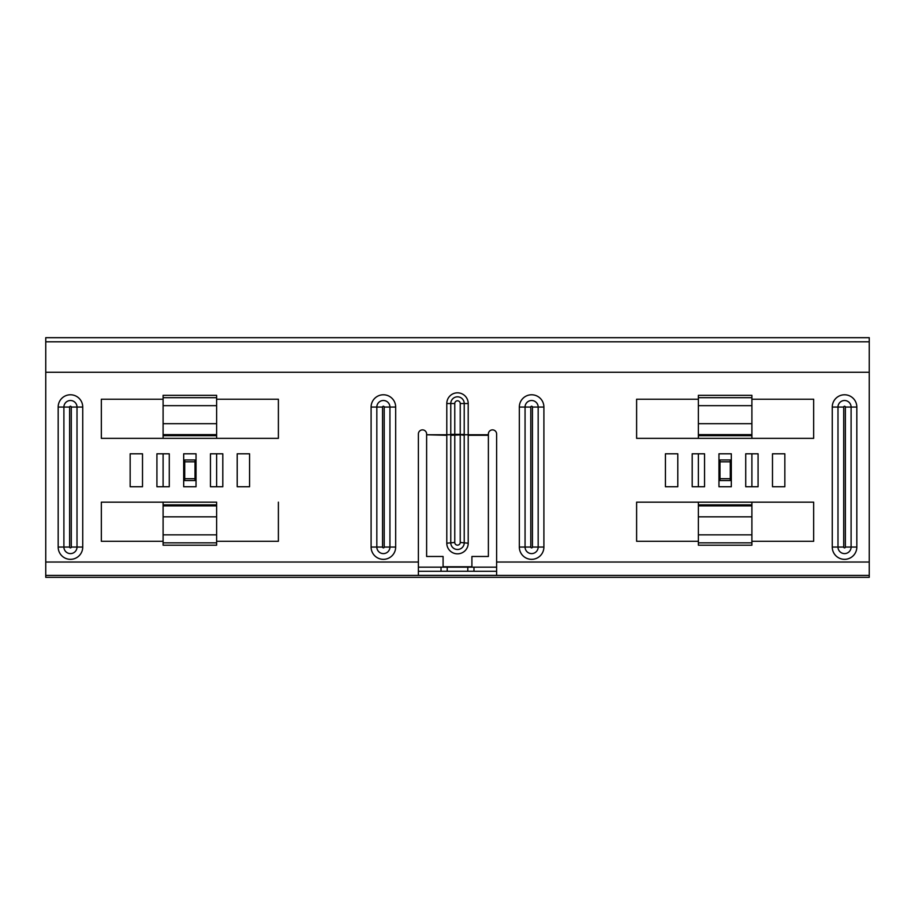 <?xml version="1.0" encoding="UTF-8"?>
<svg xmlns="http://www.w3.org/2000/svg" width="915" height="915" viewBox="0 0 915 915"><rect width="100%" height="100%" fill="white"/><g stroke="black" fill="none" stroke-linecap="round" stroke-linejoin="round"><path stroke-width="1.37" d="M496.616 571.28L473.97 571.28L473.97 567.163L418.384 567.163M441.03 567.163L441.03 571.28L418.384 571.28M496.616 567.163L473.97 567.163M447.206 571.246L447.206 567.163M467.794 571.246L467.794 567.163M249.566 453.794L249.566 486.734L237.214 486.734L237.214 453.794L249.566 453.794L237.214 453.794L237.214 486.734L249.566 486.734L249.566 453.794M772.489 453.794L772.489 486.734L784.841 486.734L784.841 453.794L772.489 453.794L784.841 453.794L784.841 486.734L772.489 486.734L772.489 453.794M758.077 453.794L751.901 453.794L751.901 486.734L758.077 486.734L758.077 453.794L758.077 486.734L745.725 486.734L745.725 453.794L758.077 453.794M636.611 502.175L636.611 541.291L698.374 541.291L636.611 541.291L636.611 502.175L813.664 502.175L751.901 502.175L751.901 545.203L698.374 545.203L698.374 502.175L636.611 502.175M813.664 541.291L813.664 502.175L813.664 541.291L751.901 541.291L813.664 541.291M665.434 486.734L677.786 486.734L677.786 453.794L665.434 453.794L665.434 486.734L665.434 453.794L677.786 453.794L677.786 486.734L665.434 486.734M692.198 486.734L698.374 486.734L698.374 453.794L692.198 453.794L692.198 486.734L692.198 453.794L704.55 453.794L704.55 486.734L692.198 486.734M813.664 438.354L751.901 438.354L751.901 434.648L698.374 434.648L698.374 438.354L636.611 438.354L636.611 399.237L698.374 399.237L636.611 399.237L636.611 438.354L813.664 438.354L813.664 399.237L813.664 438.354M751.901 399.237L813.664 399.237L751.901 399.237M216.626 453.794L222.803 453.794L222.803 486.734L216.626 486.734L216.626 453.794M156.922 453.794L163.099 453.794L163.099 486.734L156.922 486.734L156.922 453.794L156.922 486.734L169.275 486.734L169.275 453.794L156.922 453.794M130.159 453.794L142.511 453.794L142.511 486.734L130.159 486.734L130.159 453.794L130.159 486.734L142.511 486.734L142.511 453.794L130.159 453.794M278.389 438.354L278.389 399.237L216.626 399.237L278.389 399.237L278.389 438.354L101.336 438.354L163.099 438.354L163.099 395.326L216.626 395.326L216.626 438.354L278.389 438.354M101.336 399.237L101.336 438.354L101.336 399.237L163.099 399.237L101.336 399.237M216.626 542.847L216.626 502.175L101.336 502.175L101.336 541.291L163.099 541.291L101.336 541.291L101.336 502.175L163.099 502.175L163.099 545.203L216.626 545.203L216.626 542.847L163.099 542.847M278.389 502.175L278.389 541.291L216.626 541.291L278.389 541.291L278.389 502.175M443.089 566.271L443.089 556.48L443.089 566.774L471.911 566.774L471.911 556.48L471.911 566.271M422.501 429.878A4.118 4.118 0 0 1 426.619 433.996L426.619 434.762L446.795 434.762L446.795 403.526A10.705 10.705 0 0 1 457.5 392.821A10.705 10.705 0 0 1 468.206 403.526L468.206 434.762L488.381 434.762L488.381 433.996A4.118 4.118 0 0 1 492.499 429.878A4.118 4.118 0 0 1 496.616 433.996L496.616 575.352L418.384 575.352L418.384 433.996A4.118 4.118 0 0 1 422.501 429.878M718.961 486.734L718.961 453.794L731.314 453.794L731.314 486.734L718.961 486.734M222.803 486.734L222.803 453.794L210.45 453.794L210.45 486.734L222.803 486.734M196.039 486.734L196.039 453.794L183.686 453.794L183.686 486.734L196.039 486.734M869.25 562.027L869.25 372.268L45.75 372.268L45.75 577.319L869.25 577.319L869.25 562.027L496.616 562.027M471.911 556.48L488.381 556.48L488.381 435.277L468.206 435.277L468.206 543.213A10.705 10.625 0 0 1 457.5 553.838A10.705 10.625 0 0 1 446.795 543.213L446.795 435.277L426.619 434.762M426.619 435.277L426.619 556.48L443.089 556.48M464.225 435.277L460.222 434.694L468.206 434.762L464.214 434.762L464.225 542.824A6.725 6.668 0 0 1 457.5 549.492A6.725 6.668 0 0 1 450.775 542.824L450.775 403.526A6.725 6.725 0 0 1 457.5 396.813A6.725 6.725 0 0 1 464.225 403.526L464.214 434.762L460.222 434.568L464.225 434.373M450.775 434.373L460.234 434.373L460.234 403.526A2.734 2.734 0 0 0 457.5 400.793A2.734 2.734 0 0 0 454.766 403.526L454.778 434.568L446.795 434.762L454.778 434.694L454.766 542.446A2.734 2.711 180 0 0 457.5 545.146A2.734 2.711 180 0 0 460.234 542.446L460.234 434.888L450.775 435.277M45.75 341.798L45.75 337.681L869.25 337.681L869.25 341.798L45.75 341.798L45.75 372.268M869.25 372.268L869.25 341.798M473.97 571.246L441.03 571.246M195.009 480.558L195.009 478.717L184.716 478.717L184.716 480.558L195.009 480.558M195.009 461.812L195.009 459.971L184.716 459.971L184.716 461.812L195.009 461.812L195.009 478.717M184.716 478.717L184.716 461.812M730.284 480.558L730.284 478.717L719.991 478.717L719.991 480.558L730.284 480.558M730.284 461.812L730.284 459.971L719.991 459.971L719.991 461.812L730.284 461.812L730.284 478.717M719.991 478.717L719.991 461.812M751.901 397.682L698.374 397.682L698.374 395.326L751.901 395.326L751.901 423.679L698.374 423.679L698.374 434.648M751.901 423.679L751.901 434.648M698.374 423.679L698.374 397.682M530.792 407.061L525.061 407.061L525.061 547.056L519.331 547.056A12.284 12.284 0 0 0 531.615 559.34A12.284 12.284 0 0 0 543.899 547.056L532.438 547.056L532.438 407.061L532.438 547.056A0.824 0.824 0 0 1 531.615 547.879A0.824 0.824 0 0 1 530.792 547.056L530.792 407.061A0.824 0.824 0 0 1 531.615 406.237A0.824 0.824 0 0 1 532.438 407.061L538.169 407.061L538.169 547.056A6.554 6.554 0 0 1 531.615 553.609A6.554 6.554 0 0 1 525.061 547.056L530.792 547.056M519.331 407.061L525.061 407.061A6.554 6.554 0 0 1 531.615 400.507A6.554 6.554 0 0 1 538.169 407.061L543.899 407.061A12.284 12.284 0 0 0 531.615 394.777A12.284 12.284 0 0 0 519.331 407.061L519.331 547.056M845.369 407.061L851.099 407.061L851.099 547.056A6.554 6.554 0 0 1 844.545 553.609A6.554 6.554 0 0 1 837.991 547.056L843.721 547.056L843.721 407.061A0.824 0.824 0 0 1 844.545 406.237A0.824 0.824 0 0 1 845.369 407.061L845.369 547.056A0.824 0.824 0 0 1 844.545 547.879A0.824 0.824 0 0 1 843.721 547.056M832.261 547.056L837.991 547.056L837.991 407.061A6.554 6.554 0 0 1 844.545 400.507A6.554 6.554 0 0 1 851.099 407.061L856.829 407.061A12.284 12.284 0 0 0 844.545 394.777A12.284 12.284 0 0 0 832.261 407.061L832.261 547.056A12.284 12.284 0 0 0 844.545 559.34A12.284 12.284 0 0 0 856.829 547.056L856.829 407.061M384.209 407.061L389.939 407.061A6.554 6.554 0 0 0 383.385 400.507A6.554 6.554 0 0 0 376.831 407.061L376.831 547.056L382.562 547.056A0.824 0.824 0 0 0 383.385 547.879A0.824 0.824 0 0 0 384.209 547.056L384.209 407.061A0.824 0.824 0 0 0 383.385 406.237A0.824 0.824 0 0 0 382.562 407.061L382.562 547.056M376.831 547.056A6.554 6.554 0 0 0 383.385 553.609A6.554 6.554 0 0 0 389.939 547.056L395.669 547.056A12.284 12.284 0 0 1 383.385 559.34A12.284 12.284 0 0 1 371.101 547.056L376.831 547.056M71.279 407.061L77.009 407.061A6.554 6.554 0 0 0 70.455 400.507A6.554 6.554 0 0 0 63.901 407.061L63.901 547.056L69.632 547.056A0.824 0.824 0 0 0 70.455 547.879A0.824 0.824 0 0 0 71.279 547.056L71.279 407.061A0.824 0.824 0 0 0 70.455 406.237A0.824 0.824 0 0 0 69.632 407.061L69.632 547.056M63.901 547.056A6.554 6.554 0 0 0 70.455 553.609A6.554 6.554 0 0 0 77.009 547.056L82.739 547.056A12.284 12.284 0 0 1 70.455 559.34A12.284 12.284 0 0 1 58.171 547.056L63.901 547.056M454.766 542.446L446.795 543.213M468.206 543.213L460.234 542.446M543.899 547.056L543.899 407.061M371.101 547.056L371.101 407.061A12.284 12.284 0 0 1 383.385 394.777A12.284 12.284 0 0 1 395.669 407.061L395.669 547.056M58.171 547.056L58.171 407.061A12.284 12.284 0 0 1 70.455 394.777A12.284 12.284 0 0 1 82.739 407.061L82.739 547.056M418.384 562.027L45.75 562.027M460.234 403.526L468.206 403.526M454.766 403.526L446.795 403.526M71.279 547.056L77.009 547.056L77.009 407.061L82.739 407.061M58.171 407.061L69.632 407.061M384.209 547.056L389.939 547.056L389.939 407.061L395.669 407.061M371.101 407.061L382.562 407.061M856.829 547.056L845.369 547.056M843.721 407.061L832.261 407.061M869.25 575.398L45.75 575.398M216.626 534.852L163.099 534.852M216.626 505.881L163.099 505.881M216.626 516.849L163.099 516.849M216.626 434.648L163.099 434.648M216.626 423.679L163.099 423.679M216.626 405.677L163.099 405.677M216.626 397.682L163.099 397.682M751.901 534.852L698.374 534.852M751.901 505.881L698.374 505.881M751.901 516.849L698.374 516.849M751.901 542.847L698.374 542.847M751.901 405.677L698.374 405.677M216.626 504.851L163.099 504.851M163.099 435.677L216.626 435.677M751.901 504.851L698.374 504.851M698.374 435.677L751.901 435.677"/></g></svg>

